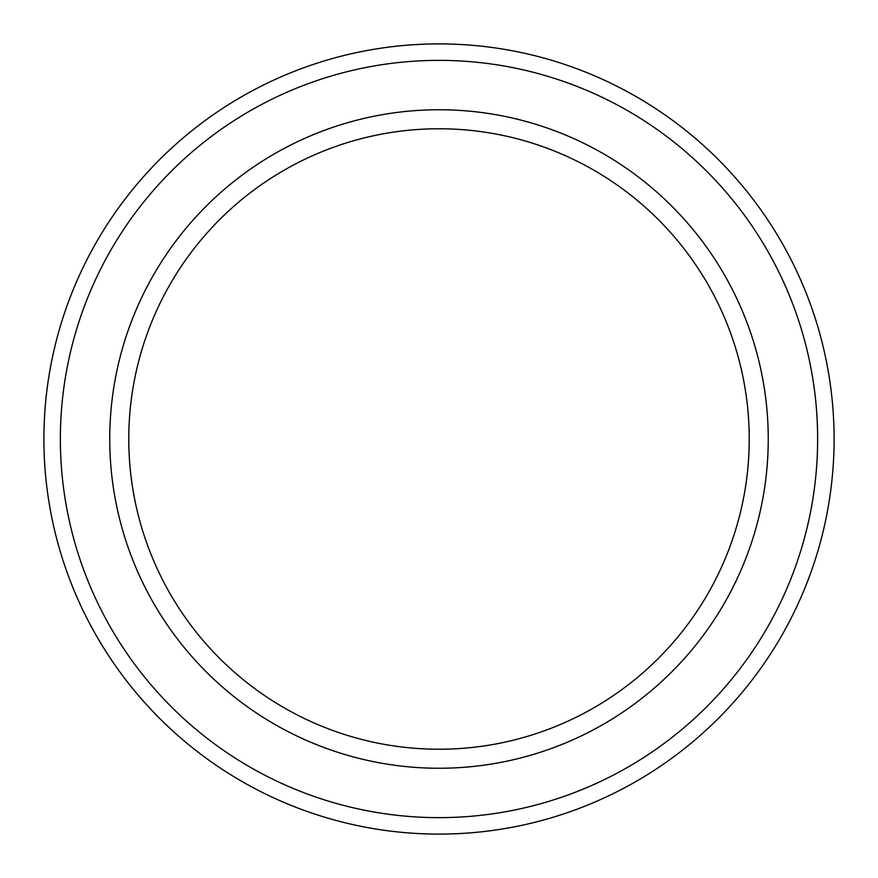 <?xml version="1.0" encoding="UTF-8"?>
<svg xmlns="http://www.w3.org/2000/svg" width="878" height="878" viewBox="0 0 878 878"><rect width="100%" height="100%" fill="white"/><g stroke="black" fill="none" stroke-linecap="round" stroke-linejoin="round"><path stroke-width="1.32" d="M43.9 439A395.1 395.1 0 0 1 439 43.9A395.1 395.1 0 0 1 834.1 439A395.1 395.1 0 0 1 439 834.1A395.1 395.1 0 0 1 43.9 439A395.1 395.1 0 0 1 439 43.9A395.1 395.1 0 0 1 834.1 439A395.1 395.1 0 0 1 439 834.1A395.1 395.1 0 0 1 43.9 439A395.1 395.1 0 0 1 439 43.9A395.1 395.1 0 0 1 834.1 439A395.1 395.1 0 0 0 439 43.9A395.1 395.1 0 0 0 43.9 439M439 60.362A378.637 378.637 0 0 1 817.637 439A378.637 378.637 0 0 1 439 817.637A378.637 378.637 0 0 1 60.362 439A378.637 378.637 0 0 1 439 60.362M439 109.75A329.25 329.25 0 0 1 768.25 439A329.25 329.25 0 0 1 439 768.25A329.25 329.25 0 0 1 109.75 439A329.25 329.25 0 0 1 439 109.75M439 128.77A310.23 310.23 0 0 1 749.23 439A310.23 310.23 0 0 1 439 749.23A310.23 310.23 0 0 1 128.77 439A310.23 310.23 0 0 1 439 128.77"/></g></svg>
